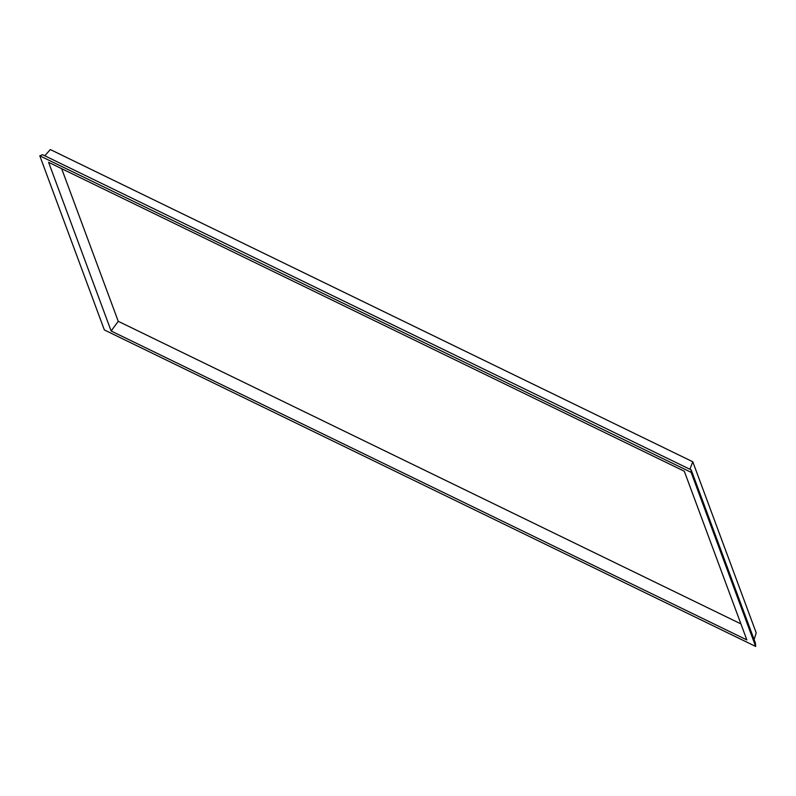 <?xml version="1.0" encoding="UTF-8"?>
<svg xmlns="http://www.w3.org/2000/svg" width="796" height="796" viewBox="0 0 796 796"><rect width="100%" height="100%" fill="white"/><g stroke="black" fill="none" stroke-linecap="round" stroke-linejoin="round"><path stroke-width="1.19" d="M755.663 646.442L755.414 643.098L691.197 469.899L42.536 154.683L39.8 155.817L104.356 329.942L755.663 646.442L691.107 472.317L39.8 155.817M111.142 331.007L746.857 639.924L684.311 471.242L48.606 162.324L111.142 331.007L118.246 321.305L740.907 623.895M61.65 168.662L118.246 321.305M754.12 639.596L756.2 632.8L692.789 461.77L50.327 149.558L44.775 155.767M691.107 472.317L691.197 469.899M689.873 469.252L692.789 461.77"/></g></svg>
